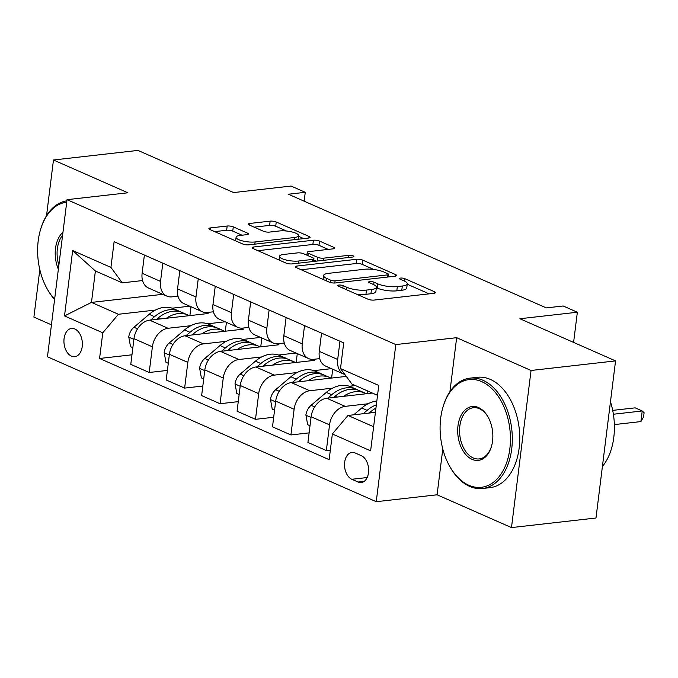 <?xml version="1.0" encoding="UTF-8"?>
<svg xmlns="http://www.w3.org/2000/svg" width="678" height="678" viewBox="0 0 678 678"><rect width="100%" height="100%" fill="white"/><g stroke="black" fill="none" stroke-linecap="round" stroke-linejoin="round"><path stroke-width="1.02" d="M338.864 285.074A3.051 0.822 7.1 0 0 337.788 285.557A3.051 0.822 7.1 0 0 338.491 286.201L368.052 299.227A4.365 1.17 7.1 0 0 374.154 300.074L433.869 293.311A4.365 1.17 7.1 0 0 435.412 292.616A4.365 1.17 7.1 0 0 434.403 291.709L404.842 278.675A3.051 0.822 7.1 0 0 400.579 278.082A3.051 0.822 7.1 0 0 399.495 278.565A3.051 0.822 7.1 0 0 400.198 279.2L404.029 280.887A13.958 3.754 7.1 0 1 407.258 283.819A13.958 3.754 7.1 0 1 402.317 286.014L397.333 286.582A13.958 3.754 7.1 0 1 377.816 283.862L373.993 282.175A3.051 0.822 7.1 0 0 369.722 281.582A3.051 0.822 7.1 0 0 368.637 282.056A3.051 0.822 7.1 0 0 369.349 282.701L373.171 284.387A13.958 3.754 7.1 0 1 376.4 287.311A13.958 3.754 7.1 0 1 371.459 289.514L366.484 290.074A13.958 3.754 7.1 0 1 346.958 287.353L343.136 285.667A3.051 0.822 7.1 0 0 338.864 285.074M71.461 356.162A14.213 9.145 -96.5 0 0 74.75 356.704A14.213 9.145 -96.5 0 0 82.377 344.085A14.213 9.145 -96.5 0 0 74.843 328.991A14.213 9.145 -96.5 0 0 71.546 328.449A14.213 9.145 -96.5 0 0 63.927 341.068A14.213 9.145 -96.5 0 0 71.461 356.162M233.283 226.867A4.365 1.17 7.1 0 0 227.181 226.02L210.426 227.918A4.365 1.17 7.1 0 0 208.883 228.605A4.365 1.17 7.1 0 0 209.892 229.52L242.716 243.987A4.365 1.17 7.1 0 0 248.818 244.834L308.541 238.071A4.365 1.17 7.1 0 0 310.083 237.385A4.365 1.17 7.1 0 0 309.075 236.469L276.243 222.003A4.365 1.17 7.1 0 0 270.141 221.147L249.902 223.443A4.365 1.17 7.1 0 0 248.36 224.13A4.365 1.17 7.1 0 0 249.368 225.045L263.42 231.24A4.365 1.17 7.1 0 0 269.522 232.088L279.556 230.952A11.662 3.136 7.1 0 1 292.065 231.978A11.662 3.136 7.1 0 1 298.574 235.673A11.662 3.136 7.1 0 1 294.438 237.512L255.123 241.961A11.662 3.136 7.1 0 1 242.614 240.944A11.662 3.136 7.1 0 1 236.105 237.241A11.662 3.136 7.1 0 1 240.241 235.402L246.792 234.664A4.365 1.17 7.1 0 0 248.334 233.978A4.365 1.17 7.1 0 0 247.326 233.062L233.283 226.867L232.749 231.113A4.365 1.17 7.1 0 0 226.647 230.266L214.663 231.622M442.785 449.014L437.081 494.796L511.483 527.586L531.052 370.476L615.556 360.899L519.899 318.736L577.359 312.227L563.189 305.981L546.29 307.897L288.362 194.222L305.261 192.306L291.091 186.06L233.63 192.569L137.973 150.414L53.469 159.991L46.528 215.714M531.052 370.476L456.658 337.686L395.816 344.577L67.029 199.671L127.871 192.781L53.469 159.991M296.947 266.047A4.365 1.17 7.1 0 0 295.405 266.734A4.365 1.17 7.1 0 0 296.413 267.649L329.237 282.124A4.365 1.17 7.1 0 0 335.339 282.972L395.062 276.2A4.365 1.17 7.1 0 0 396.605 275.514A4.365 1.17 7.1 0 0 395.596 274.598L362.764 260.132A4.365 1.17 7.1 0 0 356.67 259.284L296.947 266.047L296.727 267.793M285.98 263.056L253.148 248.589A4.365 1.17 7.1 0 1 252.14 247.673A4.365 1.17 7.1 0 1 253.682 246.987L313.406 240.215A4.365 1.17 7.1 0 1 319.507 241.063L333.559 247.258A4.365 1.17 7.1 0 1 334.568 248.173A4.365 1.17 7.1 0 1 333.017 248.86L308.804 251.606A4.365 1.17 7.1 0 0 307.253 252.292A4.365 1.17 7.1 0 0 308.261 253.208L317.584 257.318A4.365 1.17 7.1 0 0 323.686 258.165L348.899 255.309A3.051 0.822 7.1 0 1 352.17 255.572A3.051 0.822 7.1 0 1 353.874 256.547A3.051 0.822 7.1 0 1 352.797 257.021L292.082 263.903A4.365 1.17 7.1 0 1 285.98 263.056M39.816 269.624L33.9 317.101L51.443 324.83M615.556 360.899L595.987 518.009L511.483 527.586M361.34 455.701L355.103 452.955A13.772 8.856 -96.5 0 0 351.916 452.438A13.772 8.856 -96.5 0 0 344.526 464.659A13.772 8.856 -96.5 0 0 351.831 479.287L358.06 482.033A13.772 8.856 -96.5 0 0 361.255 482.55A13.772 8.856 -96.5 0 0 368.637 470.329A13.772 8.856 -96.5 0 0 361.34 455.701M395.816 344.577L376.248 501.695L47.46 356.789L67.029 199.671M377.536 395.325L351.907 384.028L340.5 368.578L343.704 342.89L114.116 241.707L110.921 267.395L122.32 282.845L95.395 270.98L91.479 302.405L118.413 314.27L155.423 310.075M340.5 368.578L378.765 385.443L370.62 450.836L332.356 433.971L347.992 415.453L375.417 412.343M131.964 354.806L99.573 358.476L329.152 459.659L332.356 433.971M99.573 358.476L102.776 332.788L64.512 315.923L72.656 250.529L110.921 267.395M437.081 494.796L376.248 501.695M304.159 201.18L305.261 192.306M573.596 342.407L577.359 312.227M347.992 415.453L373.62 426.75M162.796 294.32L91.479 302.405L64.512 315.923M172.17 308.176L189.721 306.193M167.398 370.425L149.202 372.485L130.778 364.366L133.973 338.678A17.772 12.738 -66.2 0 1 149.609 320.16L208.087 313.533L205.824 312.533M149.202 372.485L152.397 346.797A17.772 12.738 -66.2 0 1 168.034 328.279L190.849 325.694M207.604 323.796L225.147 321.804M202.824 386.036L184.628 388.096L166.203 379.977L169.407 354.289A17.772 12.738 -66.2 0 1 185.043 335.771L243.512 329.144L241.249 328.144M184.628 388.096L187.831 362.408A17.772 12.738 -66.2 0 1 203.468 343.89L226.274 341.305M243.029 339.407L260.581 337.415M238.258 401.647L220.062 403.715L201.637 395.596L204.832 369.9A17.772 12.738 -66.2 0 1 220.469 351.382L278.946 344.763L276.683 343.763M220.062 403.715L223.257 378.019A17.772 12.738 -66.2 0 1 238.893 359.51L261.708 356.916M278.455 355.018L296.006 353.035M273.683 417.267L255.487 419.326L237.063 411.207L240.266 385.519A17.772 12.738 -66.2 0 1 255.903 367.001L314.372 360.374L312.109 359.374M255.487 419.326L258.691 393.638A17.772 12.738 -66.2 0 1 274.319 375.12L297.134 372.536M313.889 370.637L331.44 368.646M309.117 432.878L290.913 434.945L272.497 426.826L275.692 401.13A17.772 12.738 -66.2 0 1 291.328 382.612L346.263 376.392M290.913 434.945L294.116 409.249A17.772 12.738 -66.2 0 1 309.753 390.731L332.567 388.147M349.314 386.248L355.382 385.562M330.347 450.107L326.347 450.556L307.922 442.437L311.126 416.75A17.772 12.738 -66.2 0 1 326.762 398.232L372.392 393.062M326.347 450.556L329.542 424.869A17.772 12.738 -66.2 0 1 345.178 406.351L367.993 403.766M319.702 358.628L313.668 359.315A17.772 12.738 -66.2 0 1 308.617 358.586A17.772 12.738 -66.2 0 1 302.261 343.856L304.532 325.626M284.277 343.017L278.234 343.695A17.772 12.738 -66.2 0 1 273.183 342.975A17.772 12.738 -66.2 0 1 266.835 328.245L269.107 310.007M248.843 327.398L242.809 328.084A17.772 12.738 -66.2 0 1 237.758 327.364A17.772 12.738 -66.2 0 1 231.401 312.634L233.673 294.396M213.417 311.787L207.375 312.465A17.772 12.738 -66.2 0 1 202.324 311.744A17.772 12.738 -66.2 0 1 195.976 297.015L198.247 278.785M177.983 296.167L171.949 296.854A17.772 12.738 -66.2 0 1 166.898 296.133A17.772 12.738 -66.2 0 1 160.542 281.404L162.813 263.166M142.558 280.556L122.32 282.845M344.89 374.527A17.772 12.738 -66.2 0 1 344.043 374.205A17.772 12.738 -66.2 0 1 337.695 359.476L339.966 341.237M344.043 374.205L325.618 366.086A17.772 12.738 -66.2 0 1 319.27 351.357L321.541 333.118M367.383 390.85L367.035 393.664M308.617 358.586L290.192 350.467A17.772 12.738 -66.2 0 1 283.836 335.737L286.108 317.507M332.712 369.205L331.61 378.053M273.183 342.975L254.759 334.856A17.772 12.738 -66.2 0 1 248.411 320.126L250.682 301.888M297.278 353.594L296.176 362.433M237.758 327.364L219.333 319.236A17.772 12.738 -66.2 0 1 212.977 304.507L215.248 286.277M261.852 337.975L260.75 346.822M202.324 311.744L183.907 303.625A17.772 12.738 -66.2 0 1 177.551 288.896L179.823 270.666M226.418 322.364L225.316 331.203M166.898 296.133L148.474 288.014A17.772 12.738 -66.2 0 1 142.117 273.285L144.389 255.047M118.413 314.27L102.776 332.788M190.993 306.753L189.891 315.592M72.656 250.529L95.395 270.98M456.658 337.686L449.929 391.664M356.433 294.108A13.958 3.754 7.1 0 0 365.951 294.32L366.484 290.074M376.4 287.311L375.875 291.557A13.958 3.754 7.1 0 1 370.925 293.76L365.951 294.32M407.258 283.819L406.732 288.065A13.958 3.754 7.1 0 1 401.783 290.26L396.808 290.828A13.958 3.754 7.1 0 1 377.29 288.108L376.358 287.692M429.106 293.845L407.207 284.201M373.858 269.497L362.238 264.378A4.365 1.17 7.1 0 0 356.136 263.53L301.185 269.759M390.291 276.743L388.409 275.912M330.822 280.243A3.051 0.822 7.1 0 0 335.093 280.845L387.519 274.904A3.051 0.822 7.1 0 0 388.596 274.421A3.051 0.822 7.1 0 0 387.892 273.776L383.858 271.997A13.958 3.754 7.1 0 0 364.34 269.276L328.508 273.344A13.958 3.754 7.1 0 0 323.559 275.539A13.958 3.754 7.1 0 0 326.788 278.472L330.822 280.243L330.533 282.556M257.928 250.691L312.88 244.461L313.406 240.215M328.254 249.402L318.974 245.309A4.365 1.17 7.1 0 0 312.88 244.461M313.778 260.115L316.177 261.174M283.667 254.453A11.662 3.136 7.1 0 0 279.531 256.292A11.662 3.136 7.1 0 0 286.04 259.988A11.662 3.136 7.1 0 0 298.549 261.013L312.405 259.445A4.365 1.17 7.1 0 0 313.948 258.759A4.365 1.17 7.1 0 0 312.939 257.843L303.617 253.733A4.365 1.17 7.1 0 0 297.523 252.886L283.667 254.453M242.029 235.207L232.749 231.113M286.548 231.02L275.717 226.249A4.365 1.17 7.1 0 0 269.615 225.393L254.14 227.147M303.769 238.614L298.498 236.283M353.738 414.8L361.738 407.995A33.985 24.366 -66.2 0 1 376.824 401.037M369.129 413.055L370.527 411.868A33.985 24.366 -66.2 0 1 375.943 408.088M614.353 424.589L640.905 421.58L642.227 410.97L635.142 407.842L612.7 410.385M376.349 404.817A33.985 24.366 113.8 0 0 367.129 410.368L363.171 413.733M613.387 414.233L642.227 410.97L644.1 412.716L643.575 416.962L640.905 421.58M343.483 396.333A33.985 24.366 -66.2 0 1 364.993 393.079A33.985 24.366 -66.2 0 1 366.34 393.74M309.999 425.75L307.668 424.725L305.897 414.978A11.772 8.441 -66.2 0 1 311.083 405.325L326.313 392.376A33.985 24.366 -66.2 0 1 350.823 386.833L356.204 389.206A33.985 24.366 113.8 0 0 331.695 394.757L327.737 398.122M333.695 397.444L335.101 396.249A33.985 24.366 -66.2 0 1 359.603 390.706L364.993 393.079M357.865 390.045A33.985 24.366 113.8 0 0 356.204 389.206M308.058 380.722A33.985 24.366 -66.2 0 1 329.559 377.46A33.985 24.366 -66.2 0 1 330.915 378.129M274.573 410.139L272.242 409.105L270.463 399.367A11.772 8.441 -66.2 0 1 275.658 389.714L290.879 376.765A33.985 24.366 -66.2 0 1 315.389 371.222L320.779 373.595A33.985 24.366 113.8 0 0 296.269 379.138L292.311 382.502M298.269 381.833L299.668 380.638A33.985 24.366 -66.2 0 1 324.177 375.087L329.559 377.46M322.44 374.434A33.985 24.366 113.8 0 0 320.779 373.595M272.632 365.103A33.985 24.366 -66.2 0 1 294.133 361.849A33.985 24.366 -66.2 0 1 295.481 362.518M239.139 394.52L236.808 393.494L235.037 383.756A11.772 8.441 -66.2 0 1 240.224 374.095L255.453 361.154A33.985 24.366 -66.2 0 1 279.963 355.603L285.345 357.976A33.985 24.366 113.8 0 0 260.835 363.527L256.877 366.891M262.835 366.213L264.242 365.027A33.985 24.366 -66.2 0 1 288.752 359.476L294.133 361.849M287.006 358.815A33.985 24.366 113.8 0 0 285.345 357.976M237.198 349.492A33.985 24.366 -66.2 0 1 258.708 346.238A33.985 24.366 -66.2 0 1 260.055 346.899M203.714 378.909L201.383 377.883L199.612 368.137A11.772 8.441 -66.2 0 1 204.798 358.484L220.028 345.534A33.985 24.366 -66.2 0 1 244.529 339.992L249.919 342.365A33.985 24.366 113.8 0 0 225.41 347.907L221.452 351.272M227.41 350.602L228.808 349.407A33.985 24.366 -66.2 0 1 253.318 343.865L258.708 346.238M251.58 343.204A33.985 24.366 113.8 0 0 249.919 342.365M468.812 485.245A54.198 34.866 -96.5 0 0 509.848 448.675A54.198 34.866 -96.5 0 0 481.719 381.629A54.198 34.866 -96.5 0 0 442.853 407.52A54.198 34.866 -96.5 0 0 449.472 465.947A54.198 34.866 -96.5 0 0 468.812 485.245M442.853 407.52L443.073 406.766A55.537 35.722 83.5 0 1 470.024 378.138A55.537 35.722 83.5 0 1 482.889 380.239A55.537 35.722 83.5 0 1 512.322 439.208A55.537 35.722 83.5 0 1 482.533 488.499A55.537 35.722 83.5 0 1 469.668 486.397A55.537 35.722 83.5 0 1 449.853 466.634L449.472 465.947M472.041 459.337A27.103 17.433 83.5 0 1 457.981 425.818A27.103 17.433 83.5 0 1 478.49 407.537A27.103 17.433 83.5 0 1 488.16 417.182A27.103 17.433 83.5 0 1 491.474 446.395A27.103 17.433 83.5 0 1 472.041 459.337M488.355 417.529A25.764 16.577 -96.5 0 0 479.346 408.69A25.764 16.577 -96.5 0 0 473.38 407.715A25.764 16.577 -96.5 0 0 459.557 430.589A25.764 16.577 -96.5 0 0 473.21 457.947A25.764 16.577 -96.5 0 0 479.185 458.93A25.764 16.577 -96.5 0 0 491.584 446.014M610.471 401.757A55.537 35.722 83.5 0 1 602.403 466.498M470.024 378.138L477.465 377.299A55.537 35.722 83.5 0 1 490.33 379.4A55.537 35.722 83.5 0 1 519.755 438.369A55.537 35.722 83.5 0 1 489.974 487.66L482.533 488.499M58.367 269.191A27.103 17.433 83.5 0 1 62.978 232.24M62.605 235.232A25.764 16.577 -96.5 0 0 58.876 265.132M54.596 299.523A55.537 35.722 83.5 0 1 47.375 289.252L46.994 288.565A54.198 34.866 -96.5 0 0 54.63 299.235M66.715 202.197A54.198 34.866 -96.5 0 0 40.375 230.139L40.595 229.384A55.537 35.722 83.5 0 1 66.885 200.841M40.375 230.139A54.198 34.866 -96.5 0 0 46.994 288.565M201.773 333.873A33.985 24.366 -66.2 0 1 223.274 330.618A33.985 24.366 -66.2 0 1 224.621 331.288M168.288 363.289L165.957 362.264L164.178 352.526A11.772 8.441 -66.2 0 1 169.364 342.873L184.594 329.923A33.985 24.366 -66.2 0 1 209.104 324.372L214.485 326.745A33.985 24.366 113.8 0 0 189.984 332.296L186.018 335.661M191.984 334.983L193.383 333.796A33.985 24.366 -66.2 0 1 217.892 328.245L223.274 330.618M216.146 327.584A33.985 24.366 113.8 0 0 214.485 326.745M166.339 318.262A33.985 24.366 -66.2 0 1 187.848 315.007A33.985 24.366 -66.2 0 1 189.196 315.668M132.854 347.678L130.523 346.653L128.752 336.907A11.772 8.441 -66.2 0 1 133.939 327.254L149.168 314.304A33.985 24.366 -66.2 0 1 173.67 308.761L179.06 311.134A33.985 24.366 113.8 0 0 154.55 316.677L150.592 320.05M156.55 319.372L157.949 318.177A33.985 24.366 -66.2 0 1 182.458 312.634L187.848 315.007M180.721 311.973A33.985 24.366 113.8 0 0 179.06 311.134M149.609 320.16L168.034 328.279M185.043 335.771L203.468 343.89M220.469 351.382L238.893 359.51M255.903 367.001L274.319 375.12M291.328 382.612L309.753 390.731M326.762 398.232L345.178 406.351M319.27 351.357L337.695 359.476M311.126 416.75L329.542 424.869M275.692 401.13L294.116 409.249M283.836 335.737L302.261 343.856M240.266 385.519L258.691 393.638M248.411 320.126L266.835 328.245M204.832 369.9L223.257 378.019M212.977 304.507L231.401 312.634M169.407 354.289L187.831 362.408M177.551 288.896L195.976 297.015M133.973 338.678L152.397 346.797M142.117 273.285L160.542 281.404M364.247 481.329L358.06 482.033M367.162 477.541L351.831 479.287M346.661 289.794L346.958 287.353M370.925 293.76L371.459 289.514M373.688 284.624L373.993 282.175M377.29 288.108L377.816 283.862M396.808 290.828L397.333 286.582M401.783 290.26L402.317 286.014M404.537 281.124L404.842 278.675M434.217 293.26L434.403 291.709M342.831 288.108L343.136 285.667M356.136 263.53L356.67 259.284M362.238 264.378L362.764 260.132M395.401 276.158L395.596 274.598M334.822 283.014L335.093 280.845M387.24 277.09L387.519 274.904M326.491 280.904L326.788 278.472M253.47 248.724L253.682 246.987M318.974 245.309L319.507 241.063M333.364 248.809L333.559 247.258M307.965 255.648L308.261 253.208M317.118 261.064L317.584 257.318M323.414 260.352L323.686 258.165M348.628 257.496L348.899 255.309M298.278 263.2L298.549 261.013M312.134 261.632L312.405 259.445M247.131 234.613L247.326 233.062M254.852 244.156L255.123 241.961M294.167 239.698L294.438 237.512M249.69 225.189L249.902 223.443M269.615 225.393L270.141 221.147M275.717 226.249L276.243 222.003M308.88 238.02L309.075 236.469M210.205 229.656L210.426 227.918M226.647 230.266L227.181 226.02M370.527 411.868L372.392 412.69M361.738 407.995L367.129 410.368M305.939 415.224L311.033 417.47M335.101 396.249L336.966 397.071M326.313 392.376L331.695 394.757M311.083 405.325L314.668 406.91M270.514 399.613L275.607 401.859M299.668 380.638L301.532 381.46M290.879 376.765L296.269 379.138M275.658 389.714L279.234 391.291M235.08 383.994L240.173 386.24M264.242 365.027L266.107 365.84M255.453 361.154L260.835 363.527M240.224 374.095L243.809 375.68M199.654 368.383L204.748 370.629M228.808 349.407L230.673 350.229M220.028 345.534L225.41 347.907M204.798 358.484L208.383 360.06M164.22 352.763L169.314 355.009M193.383 333.796L195.247 334.618M184.594 329.923L189.984 332.296M169.364 342.873L172.949 344.449M128.795 337.152L133.888 339.398M157.949 318.177L159.813 318.999M149.168 314.304L154.55 316.677M133.939 327.254L137.524 328.83M388.282 276.971L388.596 274.421M323.075 279.404L323.559 275.539M306.897 255.174L307.253 252.292M279.073 260.013L279.531 256.292M313.609 261.462L313.948 258.759M235.656 240.876L236.105 237.241M298.125 239.249L298.574 235.673"/></g></svg>
